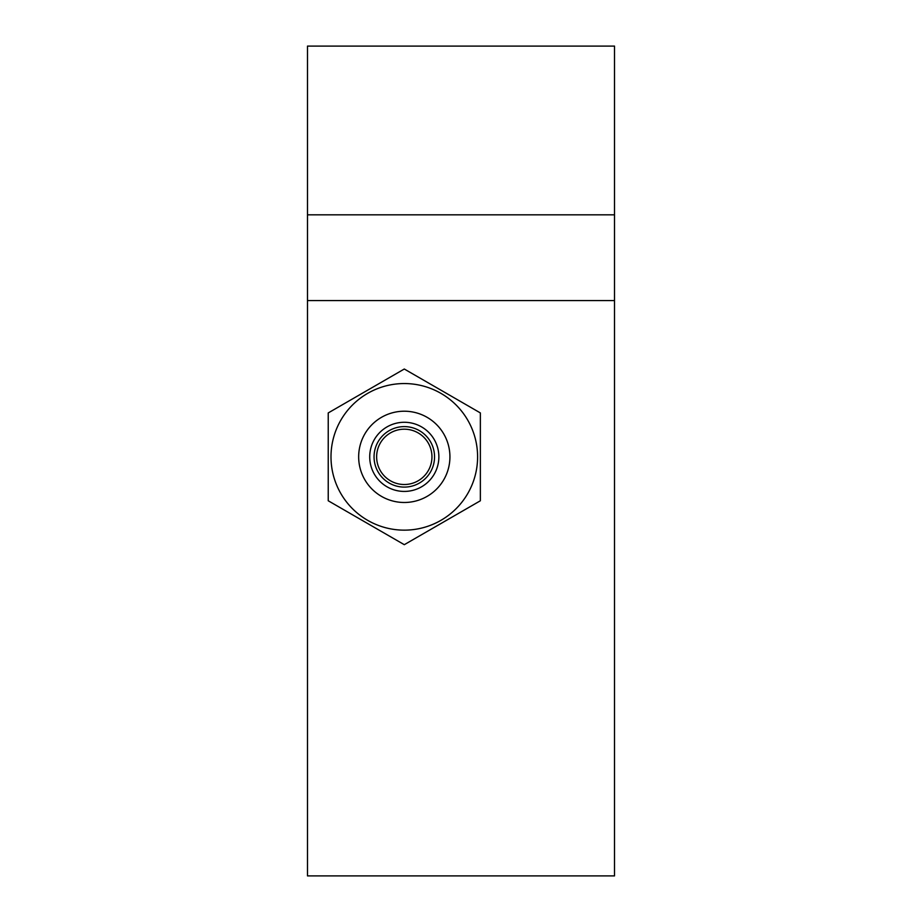 <?xml version="1.0" encoding="UTF-8"?>
<svg xmlns="http://www.w3.org/2000/svg" width="922" height="922" viewBox="0 0 922 922"><rect width="100%" height="100%" fill="white"/><g stroke="black" fill="none" stroke-linecap="round" stroke-linejoin="round"><path stroke-width="1.38" d="M614.513 300.572L307.487 300.572L307.487 875.9L614.513 875.9L614.513 46.1L307.487 46.1L307.487 214.826L614.513 214.826M307.487 300.572L307.487 214.826M376.637 456.851A27.66 27.66 0 0 0 404.297 484.511A27.66 27.66 0 0 0 431.957 456.851A27.66 27.66 0 0 0 404.297 429.191A27.66 27.66 0 0 0 376.637 456.851M434.239 474.139A34.575 34.575 0 0 0 421.585 426.909A34.575 34.575 0 0 0 374.355 439.563A34.575 34.575 0 0 0 387.01 486.793A34.575 34.575 0 0 0 434.239 474.139M430.493 471.983A30.253 30.253 0 0 0 419.418 430.655A30.253 30.253 0 0 0 378.101 441.73A30.253 30.253 0 0 0 389.176 483.047A30.253 30.253 0 0 0 430.493 471.983M467.777 493.501A73.299 73.299 0 0 1 367.648 520.331A73.299 73.299 0 0 1 340.817 420.202A73.299 73.299 0 0 1 440.947 393.371A73.299 73.299 0 0 1 467.777 493.501A73.299 73.299 0 0 0 440.947 393.371A73.299 73.299 0 0 0 340.817 420.202M404.297 369.019L480.362 412.929L480.362 500.773L404.297 544.683L328.232 500.773L328.232 412.929L404.297 369.019M364.778 434.032A45.639 45.639 0 0 0 381.478 496.37A45.639 45.639 0 0 0 443.816 479.671A45.639 45.639 0 0 0 427.117 417.332A45.639 45.639 0 0 0 364.778 434.032"/></g></svg>

